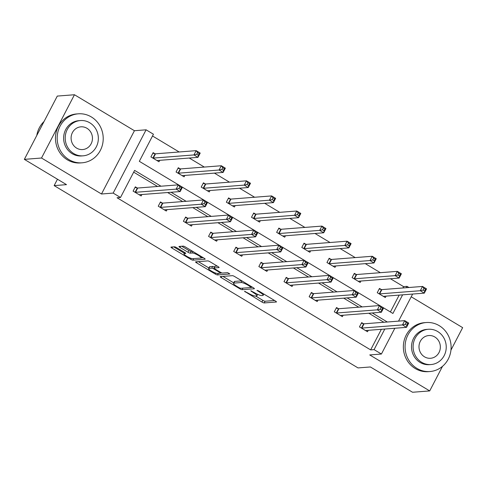 <?xml version="1.0" encoding="UTF-8"?>
<svg xmlns="http://www.w3.org/2000/svg" width="487" height="487" viewBox="0 0 487 487"><rect width="100%" height="100%" fill="white"/><g stroke="black" fill="none" stroke-linecap="round" stroke-linejoin="round"><path stroke-width="0.73" d="M244.492 291.263L261.945 302.05A1.93 0.377 -152.5 0 0 264.197 302.944L276.33 302.001A1.93 0.377 -152.5 0 0 276.464 301.946A1.93 0.377 -152.5 0 0 275.423 301.003L258.609 290.916L256.941 290.325L259.845 292.291A6.173 1.199 -152.5 0 1 263.163 295.311A6.173 1.199 -152.5 0 1 262.749 295.499L261.738 295.579A6.173 1.199 -152.5 0 1 254.518 292.705L250.762 290.776L253.575 292.778A6.173 1.199 -152.5 0 1 256.892 295.798A6.173 1.199 -152.5 0 1 256.479 295.986L255.468 296.066A6.173 1.199 -152.5 0 1 248.248 293.192L244.492 291.263M74.456 94.746L41.517 158.019L101.491 194.003L134.43 130.723L74.456 94.746L57.289 96.079L24.35 159.359L66.506 184.646L54.142 185.608L358.024 367.922L370.388 366.967L412.544 392.254L429.711 390.921L442.513 366.327M450.956 350.11L462.65 327.641L411.217 296.784M24.35 159.359L41.517 158.019M184.841 252.57L184.305 253.605L185.638 253.502A1.93 0.377 -152.5 0 0 185.766 253.447A1.93 0.377 -152.5 0 0 184.725 252.503L176.738 247.706A1.93 0.377 -152.5 0 0 174.48 246.812L171.077 247.073A1.93 0.377 -152.5 0 0 170.949 247.134A1.93 0.377 -152.5 0 0 171.984 248.078L190.654 259.279A1.93 0.377 -152.5 0 0 192.913 260.18L205.045 259.236A1.93 0.377 -152.5 0 0 205.173 259.175A1.93 0.377 -152.5 0 0 204.138 258.232L185.468 247.031A1.93 0.377 -152.5 0 0 183.209 246.13L179.1 246.452A1.93 0.377 -152.5 0 0 178.966 246.513A1.93 0.377 -152.5 0 0 180.007 247.457L187.994 252.248A1.93 0.377 -152.5 0 0 190.253 253.143L192.292 252.984A5.162 1.004 -152.5 0 1 197.673 255.005A5.162 1.004 -152.5 0 1 201.101 257.909L203.298 257.726M184.305 253.605A5.162 1.004 -152.5 0 0 183.958 253.764A5.162 1.004 -152.5 0 0 187.392 256.667A5.162 1.004 -152.5 0 0 192.773 258.688L200.76 258.067A5.162 1.004 -152.5 0 0 201.101 257.909L201.697 256.765M394.835 328.256L381.412 354.031L369.743 354.938L429.711 390.921M381.412 354.031L374.083 349.629L384.803 329.035M160.984 186.211L134.607 170.389L120.496 197.491L117.063 197.759L370.644 349.897L374.083 349.629M120.496 197.491L113.161 193.089L146.1 129.816L153.435 134.217L139.325 161.325L392.912 313.464L402.609 294.83M101.491 194.003L113.161 193.089M220.288 276.604A1.93 0.377 -152.5 0 0 220.161 276.659A1.93 0.377 -152.5 0 0 221.195 277.602L239.866 288.803A1.93 0.377 -152.5 0 0 242.124 289.704L254.257 288.761A1.93 0.377 -152.5 0 0 254.384 288.7A1.93 0.377 -152.5 0 0 253.35 287.756L234.679 276.555A1.93 0.377 -152.5 0 0 232.421 275.66L220.288 276.604M215.26 274.041L196.59 262.84A1.93 0.377 -152.5 0 1 195.555 261.896A1.93 0.377 -152.5 0 1 195.683 261.842L207.815 260.892A1.93 0.377 -152.5 0 1 210.074 261.793L218.06 266.584A1.93 0.377 -152.5 0 1 219.101 267.527A1.93 0.377 -152.5 0 1 218.973 267.588L214.049 267.972A1.93 0.377 -152.5 0 0 213.921 268.027A1.93 0.377 -152.5 0 0 214.956 268.97L220.258 272.154A1.93 0.377 -152.5 0 0 222.516 273.049L227.636 272.653L229.852 273.98L217.519 274.942A1.93 0.377 -152.5 0 1 215.26 274.041L215.747 273.116M57.466 179.228L54.142 185.608M180.093 168.806L178.291 167.723L176.063 172.002L184.123 176.836L184.865 175.411M230.394 198.982L228.586 197.899L226.364 202.178L234.424 207.012L235.166 205.587M280.689 229.158L278.887 228.08L276.659 232.354L284.718 237.187L285.461 235.763M330.983 259.334L329.182 258.256L326.954 262.53L335.019 267.363L335.756 265.945M381.284 289.509L379.476 288.432L377.255 292.705L385.314 297.539L386.057 296.12M390.397 311.954L399.176 295.098M402.883 287.975L403.589 286.624L390.434 278.734M380.353 272.683L365.287 263.644M355.206 257.593L340.139 248.559M330.058 242.508L314.992 233.468M304.905 227.417L289.844 218.383M279.757 212.332L264.691 203.292M254.61 197.241L239.543 188.201M229.462 182.156L214.396 173.116M204.315 167.065L189.248 158.025M179.161 151.981L152.516 135.989M356.137 274.425L354.329 273.341L352.107 277.62L360.167 282.454L360.904 281.029M305.836 244.249L304.034 243.165L301.806 247.439L309.866 252.278L310.609 250.854M255.541 214.073L253.733 212.989L251.511 217.263L259.571 222.102L260.314 220.678M205.24 183.897L203.438 182.814L201.21 187.087L209.276 191.927L210.013 190.502M154.945 153.722L153.143 152.638L150.915 156.911L158.975 161.751L159.718 160.326M403.589 286.624L407.022 286.356L408.934 287.507M134.43 130.723L146.1 129.816M412.641 294.051L398.543 321.134M406.316 287.707L407.022 286.356M387.323 322.004L372.257 312.964M362.176 306.913L347.109 297.88M337.022 291.829L321.962 282.789M311.875 276.738L296.808 267.704M286.727 261.653L271.661 252.613M261.58 246.562L246.513 237.522M236.432 231.477L221.366 222.437M211.279 216.386L196.218 207.346M186.131 201.301L171.065 192.262M383.89 322.272L368.823 313.232M358.742 307.181L343.676 298.147M333.589 292.097L318.528 283.057M308.441 277.006L293.375 267.966M283.294 261.921L268.227 252.881M258.147 246.83L243.08 237.79M232.999 231.745L217.933 222.705M207.846 216.654L192.785 207.614M182.698 201.569L167.631 192.529M157.551 186.478L133.688 172.161M370.644 349.897L381.37 329.303M141.912 194.526L141.169 195.951L133.109 191.117L135.337 186.838L137.139 187.921M167.059 209.617L166.323 211.041L158.257 206.202L160.485 201.928L162.287 203.012M192.207 224.708L191.47 226.126L183.41 221.293L185.632 217.019L187.434 218.097M217.36 239.793L216.618 241.217L208.558 236.378L210.78 232.104L212.588 233.188M242.508 254.884L241.765 256.302L233.705 251.469L235.933 247.195L237.735 248.273M267.655 269.968L266.913 271.393L258.853 266.559L261.081 262.28L262.883 263.364M292.803 285.059L292.06 286.484L284 281.644L286.228 277.371L288.03 278.454M317.95 300.144L317.214 301.569L309.154 296.735L311.376 292.456L313.178 293.539M343.104 315.235L342.361 316.66L334.301 311.82L336.523 307.547L338.331 308.63M368.251 330.32L367.508 331.744L359.449 326.911L361.677 322.631L363.479 323.715M255.681 296.047L262.834 300.339A1.93 0.377 -152.5 0 0 265.086 301.234L274.583 300.497M251.45 287.336L252.51 287.251M222.924 276.397L233.687 282.856M239.068 287.689L240.651 288.316L251.304 287.488L248.37 285.406A6.173 1.199 -152.5 0 0 241.15 282.539L233.87 283.105A6.173 1.199 -152.5 0 0 233.456 283.294A6.173 1.199 -152.5 0 0 236.779 286.313L239.068 287.689M233.456 283.294L234.35 281.583A6.173 1.199 -152.5 0 1 234.758 281.395L241.832 280.847M208.886 267.972L198.319 261.635M217.226 266.085L214.944 266.261A1.93 0.377 -152.5 0 0 214.81 266.316L213.921 268.027M221.981 272.951L220.404 273.073M208.941 268.367A5.162 1.004 -152.5 0 0 208.6 268.526A5.162 1.004 -152.5 0 0 212.034 271.429A5.162 1.004 -152.5 0 0 217.409 273.444L220.221 273.225A1.93 0.377 -152.5 0 0 220.355 273.17A1.93 0.377 -152.5 0 0 219.314 272.227L214.012 269.043A1.93 0.377 -152.5 0 0 211.76 268.148L208.941 268.367L209.836 266.657A5.162 1.004 -152.5 0 0 209.489 266.815L208.6 268.526M214.42 267.065A1.93 0.377 -152.5 0 0 212.649 266.438L211.76 268.148M209.836 266.657L212.649 266.438M181.736 246.245L188.889 250.537A1.93 0.377 -152.5 0 0 191.141 251.432L192.621 251.322M173.713 246.872L184.256 253.197M383.92 296.705L384.146 296.266M383.512 296.461L383.519 296.394A1.966 0.384 27.5 0 1 383.525 296.364A1.966 0.384 27.5 0 1 383.659 296.303L424.311 293.144L420.281 290.727L422.509 286.447L381.851 289.613A1.966 0.384 27.5 0 1 381.479 289.564L379.19 288.986M423.94 288.389L422.509 286.447L426.539 288.864L424.311 293.144L424.664 291.068L425.553 289.357L423.94 288.389L423.051 290.1L424.664 291.068M423.051 290.1L420.281 290.727L379.629 293.886A1.966 0.384 27.5 0 1 379.251 293.838L379.056 293.789M425.553 289.357L426.539 288.864M366.34 330.472L366.114 330.91M361.384 323.191L363.673 323.764A1.966 0.384 -152.5 0 0 364.045 323.812L404.703 320.653L408.733 323.07L406.505 327.343L365.853 330.509A1.966 0.384 -152.5 0 0 365.719 330.57A1.966 0.384 -152.5 0 0 365.713 330.6L365.707 330.661M406.858 325.267L406.505 327.343L402.475 324.926L404.703 320.653L406.134 322.589L405.245 324.299L406.858 325.267L407.747 323.557L406.134 322.589M361.251 327.988L361.445 328.043A1.966 0.384 -152.5 0 0 361.823 328.092L402.475 324.926L405.245 324.299M408.733 323.07L407.747 323.557M416.963 368.409A24.569 23.011 85.6 0 0 429.997 371.526A24.569 23.011 85.6 0 0 450.597 352.418A24.569 23.011 85.6 0 0 439.219 325.657A24.569 23.011 85.6 0 0 426.186 322.54A24.569 23.011 85.6 0 0 405.58 341.649A24.569 23.011 85.6 0 0 416.963 368.409M426.186 322.54L424.469 322.668A24.569 23.011 85.6 0 0 403.863 341.783A24.569 23.011 85.6 0 0 415.247 368.543A24.569 23.011 85.6 0 0 428.28 371.66L429.997 371.526M431.044 364.544L429.461 364.666A17.69 16.57 -94.4 0 1 420.074 362.425A17.69 16.57 -94.4 0 1 411.88 343.158A17.69 16.57 -94.4 0 1 426.715 329.395L428.298 329.273A17.69 16.57 85.6 0 0 413.463 343.031A17.69 16.57 85.6 0 0 421.657 362.298A17.69 16.57 85.6 0 0 431.044 364.544A17.69 16.57 85.6 0 0 445.873 350.786A17.69 16.57 85.6 0 0 437.679 331.519A17.69 16.57 85.6 0 0 428.298 329.273M434.83 336.992A11.402 10.677 85.6 0 0 428.785 335.543A11.402 10.677 85.6 0 0 419.222 344.412A11.402 10.677 85.6 0 0 424.506 356.825A11.402 10.677 85.6 0 0 430.551 358.274A11.402 10.677 85.6 0 0 440.114 349.404A11.402 10.677 85.6 0 0 434.83 336.992M69.069 159.687A24.569 23.011 85.6 0 0 82.108 162.804A24.569 23.011 85.6 0 0 102.708 143.695A24.569 23.011 85.6 0 0 91.331 116.935A24.569 23.011 85.6 0 0 78.291 113.818A24.569 23.011 85.6 0 0 57.691 132.927A24.569 23.011 85.6 0 0 69.069 159.687M78.291 113.818L76.575 113.952A24.569 23.011 85.6 0 0 55.975 133.061A24.569 23.011 85.6 0 0 67.352 159.821A24.569 23.011 85.6 0 0 80.385 162.938L82.108 162.804M83.149 155.828L81.573 155.95A17.69 16.57 -94.4 0 1 72.186 153.703A17.69 16.57 -94.4 0 1 63.992 134.436A17.69 16.57 -94.4 0 1 78.827 120.679L80.41 120.551A17.69 16.57 85.6 0 0 65.575 134.315A17.69 16.57 85.6 0 0 73.768 153.582A17.69 16.57 85.6 0 0 83.149 155.828A17.69 16.57 85.6 0 0 97.984 142.064A17.69 16.57 85.6 0 0 89.791 122.797A17.69 16.57 85.6 0 0 80.41 120.551M86.942 128.27A11.402 10.677 85.6 0 0 80.897 126.827A11.402 10.677 85.6 0 0 71.333 135.69A11.402 10.677 85.6 0 0 76.617 148.109A11.402 10.677 85.6 0 0 82.662 149.558A11.402 10.677 85.6 0 0 92.226 140.688A11.402 10.677 85.6 0 0 86.942 128.27M44.049 121.519A24.569 23.011 85.6 0 0 36.781 135.477M358.767 281.614L358.998 281.182M358.359 281.37L358.365 281.309A1.966 0.384 27.5 0 1 358.377 281.279A1.966 0.384 27.5 0 1 358.505 281.218L399.163 278.053L395.134 275.636L397.355 271.362L356.703 274.522A1.966 0.384 27.5 0 1 356.332 274.473L354.043 273.895M398.792 273.298L397.355 271.362L401.385 273.779L399.163 278.053L399.517 275.977L400.405 274.266L398.792 273.298L397.903 275.009L399.517 275.977M397.903 275.009L395.134 275.636L354.475 278.801A1.966 0.384 27.5 0 1 354.104 278.747L353.909 278.698M400.405 274.266L401.385 273.779M333.619 266.529L333.851 266.091M333.211 266.286L333.218 266.219A1.966 0.384 27.5 0 1 333.23 266.188A1.966 0.384 27.5 0 1 333.358 266.127L374.016 262.968L369.986 260.545L372.208 256.272L331.556 259.437A1.966 0.384 27.5 0 1 331.178 259.382L328.895 258.81M373.645 258.213L372.208 256.272L376.238 258.688L374.016 262.968L374.363 260.886L375.258 259.175L373.645 258.213L372.756 259.924L374.363 260.886M372.756 259.924L369.986 260.545L329.328 263.711A1.966 0.384 27.5 0 1 328.956 263.662L328.762 263.613M375.258 259.175L376.238 258.688M341.192 315.381L340.967 315.82M336.237 308.101L338.526 308.679A1.966 0.384 -152.5 0 0 338.897 308.728L379.55 305.562L383.586 307.985L381.358 312.258L340.699 315.418A1.966 0.384 -152.5 0 0 340.571 315.479A1.966 0.384 -152.5 0 0 340.565 315.509L340.559 315.576M381.711 310.182L381.358 312.258L377.328 309.842L379.55 305.562L380.986 307.504L380.097 309.215L381.711 310.182L382.599 308.472L380.986 307.504M336.103 312.904L336.298 312.952A1.966 0.384 -152.5 0 0 336.669 313.001L377.328 309.842L380.097 309.215M383.586 307.985L382.599 308.472M316.045 300.296L315.813 300.729M311.09 293.016L313.378 293.588A1.966 0.384 -152.5 0 0 313.75 293.637L354.402 290.477L358.432 292.894L356.21 297.167L315.552 300.333A1.966 0.384 -152.5 0 0 315.424 300.394A1.966 0.384 -152.5 0 0 315.412 300.424L315.406 300.485M356.557 295.092L356.21 297.167L352.18 294.751L354.402 290.477L355.839 292.413L354.95 294.124L356.557 295.092L357.452 293.381L355.839 292.413M310.956 297.813L311.15 297.861A1.966 0.384 -152.5 0 0 311.522 297.916L352.18 294.751L354.95 294.124M358.432 292.894L357.452 293.381M308.472 251.438L308.697 251M308.064 251.195L308.07 251.128A1.966 0.384 27.5 0 1 308.076 251.097A1.966 0.384 27.5 0 1 308.21 251.042L348.862 247.877L344.833 245.46L347.061 241.187L306.408 244.346A1.966 0.384 27.5 0 1 306.031 244.297L303.742 243.719M348.497 243.123L347.061 241.187L351.09 243.603L348.862 247.877L349.216 245.801L350.104 244.09L348.497 243.123L347.602 244.833L349.216 245.801M347.602 244.833L344.833 245.46L304.18 248.62A1.966 0.384 27.5 0 1 303.809 248.571L303.614 248.522M350.104 244.09L351.09 243.603M290.897 285.205L290.666 285.644M285.936 277.925L288.225 278.503A1.966 0.384 -152.5 0 0 288.602 278.552L329.255 275.386L333.285 277.803L331.063 282.083L290.404 285.242A1.966 0.384 -152.5 0 0 290.276 285.303A1.966 0.384 -152.5 0 0 290.264 285.333L290.258 285.4M331.41 280.007L331.063 282.083L327.027 279.666L329.255 275.386L330.691 277.328L329.796 279.039L331.41 280.007L332.304 278.296L330.691 277.328M285.808 282.728L286.003 282.777A1.966 0.384 -152.5 0 0 286.374 282.825L327.027 279.666L329.796 279.039M333.285 277.803L332.304 278.296M283.324 236.353L283.55 235.915M282.917 236.11L282.923 236.043A1.966 0.384 27.5 0 1 282.929 236.012A1.966 0.384 27.5 0 1 283.063 235.952L323.715 232.792L319.685 230.369L321.913 226.096L281.255 229.261A1.966 0.384 27.5 0 1 280.883 229.207L278.594 228.634M323.344 228.038L321.913 226.096L325.943 228.513L323.715 232.792L324.068 230.71L324.957 229L323.344 228.038L322.455 229.742L324.068 230.71M322.455 229.742L319.685 230.369L279.033 233.535A1.966 0.384 27.5 0 1 278.655 233.486L278.461 233.437M324.957 229L325.943 228.513M265.744 270.121L265.518 270.553M260.788 262.84L263.077 263.412A1.966 0.384 -152.5 0 0 263.449 263.461L304.107 260.302L308.137 262.718L305.909 266.992L265.257 270.157A1.966 0.384 -152.5 0 0 265.123 270.218A1.966 0.384 -152.5 0 0 265.117 270.248L265.111 270.309M306.262 264.916L305.909 266.992L301.879 264.575L304.107 260.302L305.544 262.237L304.649 263.948L306.262 264.916L307.151 263.205L305.544 262.237M260.655 267.637L260.855 267.686A1.966 0.384 -152.5 0 0 261.227 267.74L301.879 264.575L304.649 263.948M308.137 262.718L307.151 263.205M258.177 221.262L258.402 220.824M257.769 221.019L257.775 220.952A1.966 0.384 27.5 0 1 257.781 220.921A1.966 0.384 27.5 0 1 257.915 220.867L298.568 217.701L294.538 215.284L296.766 211.011L256.107 214.17A1.966 0.384 27.5 0 1 255.736 214.122L253.447 213.543M298.196 212.947L296.766 211.011L300.796 213.428L298.568 217.701L298.921 215.625L299.809 213.915L298.196 212.947L297.307 214.657L298.921 215.625M297.307 214.657L294.538 215.284L253.885 218.444A1.966 0.384 27.5 0 1 253.508 218.395L253.313 218.346M299.809 213.915L300.796 213.428M240.596 255.03L240.371 255.468M235.641 247.749L237.93 248.327A1.966 0.384 -152.5 0 0 238.301 248.376L278.96 245.211L282.99 247.627L280.762 251.907L240.109 255.066A1.966 0.384 -152.5 0 0 239.975 255.127A1.966 0.384 -152.5 0 0 239.969 255.158L239.963 255.225M281.115 249.825L280.762 251.907L276.732 249.49L278.96 245.211L280.39 247.153L279.501 248.863L281.115 249.825L282.003 248.12L280.39 247.153M235.507 252.552L235.702 252.601A1.966 0.384 -152.5 0 0 236.079 252.65L276.732 249.49L279.501 248.863M282.99 247.627L282.003 248.12M233.023 206.178L233.255 205.739M232.622 205.928L232.622 205.867A1.966 0.384 27.5 0 1 232.634 205.837A1.966 0.384 27.5 0 1 232.762 205.776L273.42 202.616L269.39 200.194L271.612 195.92L230.96 199.086A1.966 0.384 27.5 0 1 230.588 199.031L228.3 198.459M273.049 197.856L271.612 195.92L275.642 198.337L273.42 202.616L273.773 200.534L274.662 198.824L273.049 197.856L272.16 199.567L273.773 200.534M272.16 199.567L269.39 200.194L228.732 203.359A1.966 0.384 27.5 0 1 228.36 203.31L228.166 203.262M274.662 198.824L275.642 198.337M215.449 239.939L215.224 240.377M210.494 232.658L212.782 233.236A1.966 0.384 -152.5 0 0 213.154 233.285L253.812 230.126L257.842 232.543L255.614 236.816L214.962 239.981A1.966 0.384 -152.5 0 0 214.828 240.042A1.966 0.384 -152.5 0 0 214.822 240.067L214.816 240.134M255.967 234.74L255.614 236.816L251.584 234.399L253.812 230.126L255.243 232.062L254.354 233.772L255.967 234.74L256.856 233.03L255.243 232.062M210.36 237.461L210.554 237.51A1.966 0.384 -152.5 0 0 210.926 237.565L251.584 234.399L254.354 233.772M257.842 232.543L256.856 233.03M207.876 191.087L208.107 190.648M207.468 190.843L207.474 190.776A1.966 0.384 27.5 0 1 207.486 190.746A1.966 0.384 27.5 0 1 207.614 190.691L248.273 187.525L244.243 185.109L246.465 180.829L205.812 183.995A1.966 0.384 27.5 0 1 205.441 183.946L203.152 183.368M247.901 182.771L246.465 180.829L250.495 183.252L248.273 187.525L248.62 185.45L249.514 183.739L247.901 182.771L247.012 184.482L248.62 185.45M247.012 184.482L244.243 185.109L203.584 188.268A1.966 0.384 27.5 0 1 203.213 188.219L203.018 188.171M249.514 183.739L250.495 183.252M190.301 224.854L190.07 225.292M185.346 217.573L187.635 218.146A1.966 0.384 -152.5 0 0 188.006 218.2L228.659 215.035L232.689 217.452L230.467 221.731L189.808 224.891A1.966 0.384 -152.5 0 0 189.68 224.951A1.966 0.384 -152.5 0 0 189.668 224.982L189.662 225.049M230.82 219.649L230.467 221.731L226.437 219.308L228.659 215.035L230.095 216.977L229.207 218.681L230.82 219.649L231.709 217.939L230.095 216.977M185.212 222.376L185.407 222.425A1.966 0.384 -152.5 0 0 185.778 222.474L226.437 219.308L229.207 218.681M232.689 217.452L231.709 217.939M182.728 176.002L182.954 175.563M182.321 175.752L182.327 175.691A1.966 0.384 27.5 0 1 182.333 175.661A1.966 0.384 27.5 0 1 182.467 175.6L223.119 172.435L219.089 170.018L221.317 165.744L180.665 168.904A1.966 0.384 27.5 0 1 180.287 168.855L177.998 168.283M222.754 167.68L221.317 165.744L225.347 168.161L223.119 172.435L223.472 170.359L224.361 168.648L222.754 167.68L221.859 169.391L223.472 170.359M221.859 169.391L219.089 170.018L178.437 173.183A1.966 0.384 27.5 0 1 178.065 173.135L177.871 173.08M224.361 168.648L225.347 168.161M165.154 209.763L164.923 210.201M160.193 202.482L162.481 203.061A1.966 0.384 -152.5 0 0 162.859 203.109L203.511 199.95L207.541 202.367L205.319 206.64L164.661 209.806A1.966 0.384 -152.5 0 0 164.533 209.86A1.966 0.384 -152.5 0 0 164.521 209.891L164.515 209.958M205.666 204.564L205.319 206.64L201.289 204.223L203.511 199.95L204.948 201.886L204.053 203.596L205.666 204.564L206.561 202.854L204.948 201.886M160.065 207.285L160.26 207.334A1.966 0.384 -152.5 0 0 160.631 207.383L201.289 204.223L204.053 203.596M207.541 202.367L206.561 202.854M157.581 160.911L157.806 160.473M157.173 160.667L157.179 160.6A1.966 0.384 27.5 0 1 157.185 160.57A1.966 0.384 27.5 0 1 157.319 160.509L197.972 157.35L193.942 154.933L196.17 150.653L155.511 153.819A1.966 0.384 27.5 0 1 155.14 153.77L152.851 153.192M197.6 152.595L196.17 150.653L200.2 153.076L197.972 157.35L198.325 155.274L199.213 153.563L197.6 152.595L196.711 154.306L198.325 155.274M196.711 154.306L193.942 154.933L153.289 158.092A1.966 0.384 27.5 0 1 152.918 158.044L152.717 157.995M199.213 153.563L200.2 153.076M140 194.678L139.775 195.117M135.045 187.398L137.334 187.97A1.966 0.384 -152.5 0 0 137.711 188.025L178.364 184.859L182.394 187.276L180.166 191.555L139.513 194.715A1.966 0.384 -152.5 0 0 139.379 194.776A1.966 0.384 -152.5 0 0 139.373 194.806L139.367 194.867M180.519 189.473L180.166 191.555L176.136 189.133L178.364 184.859L179.8 186.795L178.906 188.506L180.519 189.473L181.407 187.763L179.8 186.795M134.911 192.201L135.112 192.249A1.966 0.384 -152.5 0 0 135.483 192.298L176.136 189.133L178.906 188.506M182.394 187.276L181.407 187.763M245.363 291.518L245.131 291.963M257.897 290.544L257.666 290.989M251.627 291.031L251.395 291.476M253.83 292.291L253.575 292.778M260.095 291.804L259.845 292.291M265.086 301.234L264.197 302.944M262.834 300.339L261.945 302.05M242.94 288.14L242.124 289.704M240.176 288.213L239.866 288.803M221.78 276.488L221.195 277.602M250.921 286.301L250.665 286.788M248.626 284.919L248.37 285.406M241.984 280.938L241.15 282.539M234.758 281.395L233.87 283.105M197.174 261.72L196.59 262.84M214.944 266.261L214.049 267.972M218.334 273.377L217.519 274.942M219.57 271.74L219.314 272.227M214.292 268.52L214.012 269.043M193.029 251.566L192.292 252.984M191.141 251.432L190.253 253.143M188.889 250.537L187.994 252.248M180.586 246.337L180.007 247.457M193.729 258.615L192.913 260.18M191.135 258.366L190.654 259.279M172.568 246.958L171.984 248.078M381.851 289.613L379.629 293.886M381.479 289.564L379.251 293.838M361.445 328.043L363.673 323.764M361.823 328.092L364.045 323.812M356.703 274.522L354.475 278.801M356.332 274.473L354.104 278.747M331.556 259.437L329.328 263.711M331.178 259.382L328.956 263.662M336.298 312.952L338.526 308.679M336.669 313.001L338.897 308.728M311.15 297.861L313.378 293.588M311.522 297.916L313.75 293.637M306.408 244.346L304.18 248.62M306.031 244.297L303.809 248.571M286.003 282.777L288.225 278.503M286.374 282.825L288.602 278.552M281.255 229.261L279.033 233.535M280.883 229.207L278.655 233.486M260.855 267.686L263.077 263.412M261.227 267.74L263.449 263.461M256.107 214.17L253.885 218.444M255.736 214.122L253.508 218.395M235.702 252.601L237.93 248.327M236.079 252.65L238.301 248.376M230.96 199.086L228.732 203.359M230.588 199.031L228.36 203.31M210.554 237.51L212.782 233.236M210.926 237.565L213.154 233.285M205.812 183.995L203.584 188.268M205.441 183.946L203.213 188.219M185.407 222.425L187.635 218.146M185.778 222.474L188.006 218.2M180.665 168.904L178.437 173.183M180.287 168.855L178.065 173.135M160.26 207.334L162.481 203.061M160.631 207.383L162.859 203.109M155.511 153.819L153.289 158.092M155.14 153.77L152.918 158.044M135.112 192.249L137.334 187.97M135.483 192.298L137.711 188.025M257.647 294.343L256.892 295.798M263.826 294.038L263.163 295.311M251.736 286.788L251.389 287.446M220.739 272.422L220.355 273.17M184.64 252.455L183.958 253.764"/></g></svg>
